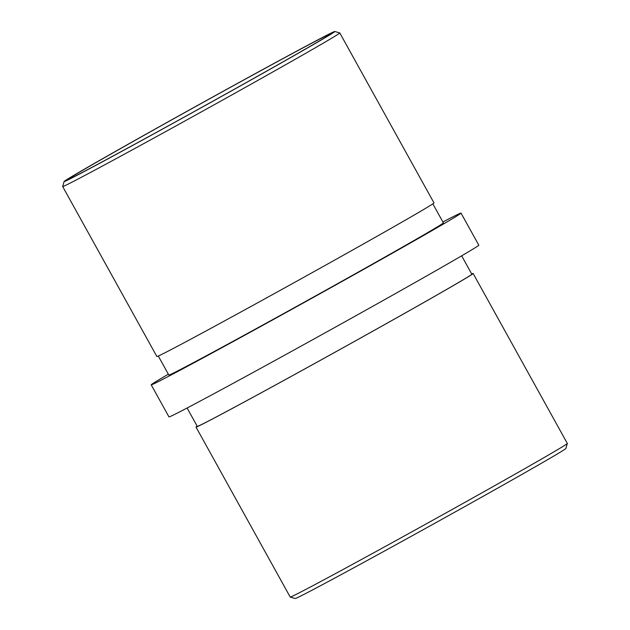 <?xml version="1.0" encoding="UTF-8"?>
<svg xmlns="http://www.w3.org/2000/svg" width="630" height="630" viewBox="0 0 630 630"><rect width="100%" height="100%" fill="white"/><g stroke="black" fill="none" stroke-linecap="round" stroke-linejoin="round"><path stroke-width="0.94" d="M251.071 76.002A150.349 1.835 151 0 1 330.947 33.673A150.349 1.835 151 0 1 147.829 137.08A150.349 1.835 151 0 1 67.969 179.448A150.349 1.835 151 0 1 251.071 76.002M252.575 75.104A154.752 1.89 -29 0 0 64.103 181.542A154.752 1.89 -29 0 0 146.317 137.97A154.752 1.89 -29 0 0 334.774 31.5A154.752 1.89 -29 0 0 252.575 75.104M334.774 31.5L339.759 32.925A158.421 1.937 151 0 1 339.783 32.941A158.421 1.937 151 0 1 146.837 141.923A158.421 1.937 151 0 1 62.669 186.551A158.421 1.937 151 0 1 62.669 186.527L64.103 181.542M567.331 443.473L565.898 448.458A154.752 1.89 151 0 1 377.425 554.896A154.752 1.89 151 0 1 295.226 598.5L290.241 597.075A158.421 1.937 -29 0 0 374.385 552.431A158.421 1.937 -29 0 0 567.331 443.473A158.421 1.937 -29 0 0 567.331 443.449L473.114 273.475A158.421 1.937 -29 0 0 471.705 273.955M197.151 426.14A158.421 1.937 -29 0 0 196.001 427.077L290.217 597.059A158.421 1.937 -29 0 0 290.241 597.075M196.001 427.077A158.421 1.937 -29 0 0 280.169 382.457A158.421 1.937 -29 0 0 473.114 273.475M187.102 408.004L197.285 426.368A156.949 1.914 -29 0 0 280.673 382.158A156.949 1.914 -29 0 0 471.831 274.184L461.648 255.819M62.669 186.551L156.886 356.525A158.421 1.937 -29 0 0 241.054 311.897A158.421 1.937 -29 0 0 433.999 202.923L339.783 32.941M158.295 356.044L168.84 375.055A156.949 1.914 -29 0 0 252.228 330.844A156.949 1.914 -29 0 0 443.386 222.87L432.849 203.86M168.352 374.181A177.124 2.166 -29 0 0 151.2 384.835A177.124 2.166 -29 0 0 245.298 334.94A177.124 2.166 -29 0 0 461.026 213.098A177.124 2.166 -29 0 0 442.898 221.996M151.2 384.835L168.974 416.902A177.124 2.166 -29 0 0 263.08 367.014A177.124 2.166 -29 0 0 478.8 245.164L461.026 213.098"/></g></svg>
